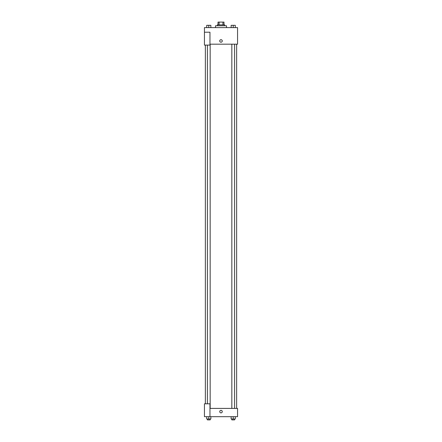 <?xml version="1.0" encoding="UTF-8"?>
<svg xmlns="http://www.w3.org/2000/svg" width="442" height="442" viewBox="0 0 442 442"><rect width="100%" height="100%" fill="white"/><g stroke="black" fill="none" stroke-linecap="round" stroke-linejoin="round"><path stroke-width="0.66" d="M219.066 24.857L219.066 22.1L218.011 22.1L218.011 24.857L218.011 22.1M219.066 22.1L223.989 22.1L223.989 24.857M222.934 24.857L222.934 22.1M217.32 25.78L217.32 24.857L224.68 24.857L224.68 25.78M226.519 27.619L226.519 25.78L215.481 25.78L215.481 27.619M204.442 32.216L204.442 45.095L209.961 45.095L209.961 32.216L204.442 32.216L204.442 27.619L237.558 27.619L237.558 44.172L209.961 44.172M219.735 40.957A1.265 1.265 0 0 1 221.63 39.857A1.265 1.265 0 0 1 221.63 42.051A1.265 1.265 0 0 1 219.735 40.957M209.961 408.402L237.558 408.402L237.558 416.679L204.442 416.679L204.442 403.806L209.961 403.806L209.961 416.679M219.735 411.624A1.265 1.265 0 0 1 221.63 410.524A1.265 1.265 0 0 1 221.63 412.717A1.265 1.265 0 0 1 219.735 411.624M231.144 416.679L231.144 418.983L235.282 418.983L235.282 416.679L235.282 418.983M233.216 418.983L233.216 416.679M234.591 418.983L234.591 419.9L231.835 419.9L231.835 418.983M206.718 416.679L206.718 418.983L210.856 418.983L210.856 416.679L210.856 418.983M208.784 418.983L208.784 416.679M210.165 418.983L210.165 419.9L207.408 419.9L207.408 418.983M231.144 27.619L231.144 25.321L235.282 25.321L235.282 27.619L235.282 25.321M233.216 27.619L233.216 25.321M234.591 25.321L231.835 25.321M206.718 27.619L206.718 25.321L210.856 25.321L210.856 27.619L210.856 25.321M208.784 27.619L208.784 25.321M210.165 25.321L207.408 25.321M236.636 408.402L236.636 44.172M205.364 403.806L205.364 45.095M231.835 44.172L231.835 408.402M234.591 44.172L234.591 408.402M210.165 408.402L210.165 44.172M207.408 403.806L207.408 45.095"/></g></svg>
